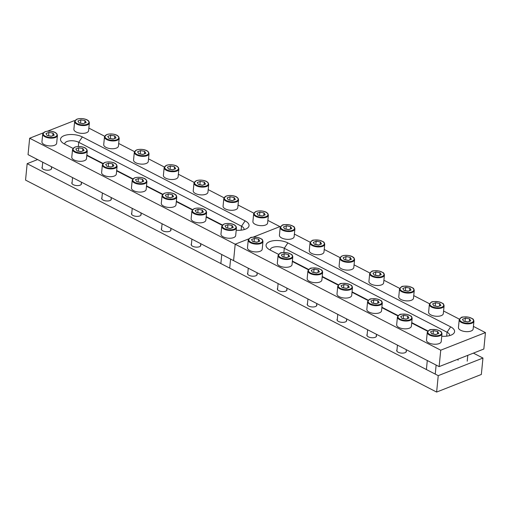 <?xml version="1.0" encoding="UTF-8"?>
<svg xmlns="http://www.w3.org/2000/svg" width="511" height="511" viewBox="0 0 511 511"><rect width="100%" height="100%" fill="white"/><g stroke="black" fill="none" stroke-linecap="round" stroke-linejoin="round"><path stroke-width="0.77" d="M206.61 212.397L205.844 220.196A7.39 3.334 -174.4 0 1 203.793 222.208A7.39 3.334 -174.4 0 1 195.579 222.323A7.39 3.334 -174.4 0 1 191.127 218.753L191.893 210.954A7.39 3.334 -174.4 0 0 196.345 214.524A7.39 3.334 -174.4 0 0 204.553 214.409A7.39 3.334 -174.4 0 0 206.61 212.397L206.125 210.845L205.135 209.906C204.272 208.929 199.035 207.115 194.11 208.68L191.893 210.954M200.472 213.215L203.416 212.052L202.241 210.104L198.115 209.318L195.164 210.475L196.339 212.423L200.472 213.215M200.644 213.144L197.616 212.665M197.795 212.602L198.115 209.318M201.998 212.608L202.241 210.104M236.446 227.778L235.68 235.577A7.39 3.334 -174.4 0 1 233.629 237.596A7.39 3.334 -174.4 0 1 225.415 237.704A7.39 3.334 -174.4 0 1 220.963 234.14L221.729 226.341A7.39 3.334 -174.4 0 0 226.181 229.905A7.39 3.334 -174.4 0 0 234.389 229.797A7.39 3.334 -174.4 0 0 236.446 227.778L235.961 226.232L234.971 225.294C234.115 224.316 228.871 222.502 223.946 224.067L221.729 226.341M230.308 228.596L233.252 227.433L232.077 225.485L227.951 224.699L225 225.862L226.175 227.81L230.308 228.596M230.48 228.526L227.452 228.053M227.631 227.983L227.951 224.699M231.834 227.995L232.077 225.485M354.577 259.658L353.816 267.457A7.39 3.334 -174.4 0 1 351.76 269.469A7.39 3.334 -174.4 0 1 343.552 269.584A7.39 3.334 -174.4 0 1 339.1 266.014L339.86 258.215A7.39 3.334 -174.4 0 0 344.312 261.785A7.39 3.334 -174.4 0 0 352.526 261.67A7.39 3.334 -174.4 0 0 354.577 259.658C354.27 258.138 353.778 257.314 353.101 257.167C351.268 255.698 348.112 255.142 343.628 255.506L341.789 256.062L339.86 258.215M346.081 256.573L343.13 257.736L344.312 259.684L348.438 260.469L351.389 259.313L350.207 257.365L346.081 256.573L345.589 259.927M348.611 260.406L345.762 259.863M349.965 259.869L350.207 257.365M208.712 184.439L207.945 192.238A7.39 3.334 -174.4 0 1 205.895 194.25A7.39 3.334 -174.4 0 1 197.68 194.365A7.39 3.334 -174.4 0 1 193.228 190.795L193.995 182.995A7.39 3.334 -174.4 0 0 198.447 186.566A7.39 3.334 -174.4 0 0 206.655 186.451A7.39 3.334 -174.4 0 0 208.712 184.439L208.22 182.887L207.23 181.948C206.374 180.977 201.136 179.163 196.211 180.722L193.995 182.995M202.567 185.257L205.518 184.094L204.343 182.146L200.216 181.36L197.265 182.523L198.44 184.471L202.567 185.257M202.746 185.186L199.718 184.714M199.89 184.643L200.216 181.36M204.1 184.656L204.343 182.146M352.475 287.61L351.715 295.409A7.39 3.334 -174.4 0 1 349.658 297.428A7.39 3.334 -174.4 0 1 341.45 297.536A7.39 3.334 -174.4 0 1 336.998 293.972L337.758 286.173A7.39 3.334 -174.4 0 0 342.217 289.737A7.39 3.334 -174.4 0 0 350.425 289.628A7.39 3.334 -174.4 0 0 352.475 287.61C352.168 286.096 351.677 285.266 351 285.125L347.461 283.65C342.664 283.183 340.077 283.305 339.687 284.02L337.758 286.173M343.98 284.531L341.035 285.694L342.21 287.642L346.337 288.428L349.288 287.265L348.112 285.317L343.98 284.531L343.488 287.885M346.509 288.357L343.66 287.814M347.863 287.827L348.112 285.317M178.876 169.052L178.109 176.851A7.39 3.334 -174.4 0 1 176.052 178.869A7.39 3.334 -174.4 0 1 167.844 178.978A7.39 3.334 -174.4 0 1 163.392 175.407L164.159 167.608A7.39 3.334 -174.4 0 0 168.611 171.179A7.39 3.334 -174.4 0 0 176.819 171.07A7.39 3.334 -174.4 0 0 178.876 169.052L178.384 167.506L177.394 166.567C176.538 165.59 171.294 163.775 166.375 165.34L164.159 167.608M172.731 169.869L175.682 168.707L174.507 166.758L170.38 165.973L167.429 167.135L168.604 169.084L172.731 169.869M172.91 169.799L169.882 169.326M170.054 169.256L170.38 165.973M174.257 169.269L174.507 166.758M87.266 150.854L86.5 158.653A7.39 3.334 -174.4 0 1 84.443 160.665A7.39 3.334 -174.4 0 1 76.235 160.78A7.39 3.334 -174.4 0 1 71.783 157.209L72.549 149.41A7.39 3.334 -174.4 0 0 77.001 152.981A7.39 3.334 -174.4 0 0 85.209 152.866A7.39 3.334 -174.4 0 0 87.266 150.854L86.774 149.308L85.784 148.369C84.928 147.392 79.684 145.578 74.766 147.136L72.549 149.41M81.121 151.671L84.072 150.509L82.897 148.56L78.771 147.775L75.82 148.937L76.995 150.886L81.121 151.671M81.3 151.601L78.272 151.128M78.445 151.058L78.771 147.775M82.648 151.071L82.897 148.56M117.102 166.241L116.336 174.04A7.39 3.334 -174.4 0 1 114.279 176.052A7.39 3.334 -174.4 0 1 106.071 176.167A7.39 3.334 -174.4 0 1 101.619 172.597L102.385 164.798A7.39 3.334 -174.4 0 0 106.837 168.368A7.39 3.334 -174.4 0 0 115.045 168.253A7.39 3.334 -174.4 0 0 117.102 166.241L116.61 164.689L115.62 163.75C114.764 162.773 109.52 160.959 104.602 162.524L102.385 164.798M110.957 167.059L113.908 165.896L112.733 163.948L108.607 163.162L105.656 164.318L106.831 166.267L110.957 167.059M111.136 166.988L108.108 166.516M108.281 166.445L108.607 163.162M112.484 166.458L112.733 163.948M324.74 244.271L323.974 252.07A7.39 3.334 -174.4 0 1 321.924 254.082A7.39 3.334 -174.4 0 1 313.716 254.197A7.39 3.334 -174.4 0 1 309.264 250.626L310.024 242.827A7.39 3.334 -174.4 0 0 314.476 246.398A7.39 3.334 -174.4 0 0 322.69 246.283A7.39 3.334 -174.4 0 0 324.74 244.271C324.434 242.757 323.942 241.927 323.265 241.78L319.72 240.304C314.929 239.844 312.342 239.966 311.953 240.675L310.024 242.827M316.245 241.192L313.294 242.355L314.476 244.303L318.602 245.088L321.553 243.926L320.371 241.978L316.245 241.192L315.747 244.545M318.775 245.018L315.926 244.475M320.129 244.488L320.371 241.978M238.548 199.827L237.781 207.626A7.39 3.334 -174.4 0 1 235.731 209.638A7.39 3.334 -174.4 0 1 227.516 209.753A7.39 3.334 -174.4 0 1 223.064 206.182L223.831 198.383A7.39 3.334 -174.4 0 0 228.283 201.954A7.39 3.334 -174.4 0 0 236.491 201.839A7.39 3.334 -174.4 0 0 238.548 199.827L238.062 198.274L237.072 197.335C236.21 196.358 230.972 194.544 226.047 196.109L223.831 198.383M232.409 200.638L235.354 199.482L234.179 197.533L230.052 196.741L227.101 197.904L228.276 199.852L232.409 200.638M232.582 200.574L229.554 200.095M229.733 200.031L230.052 196.741M233.936 200.037L234.179 197.533M382.311 302.997L381.551 310.797A7.39 3.334 -174.4 0 1 379.494 312.809A7.39 3.334 -174.4 0 1 371.286 312.924A7.39 3.334 -174.4 0 1 366.834 309.353L367.601 301.554A7.39 3.334 -174.4 0 0 372.053 305.124A7.39 3.334 -174.4 0 0 380.261 305.01A7.39 3.334 -174.4 0 0 382.311 302.997C382.004 301.484 381.513 300.653 380.836 300.513L377.297 299.031C372.5 298.571 369.913 298.692 369.523 299.401L367.601 301.554M373.822 299.919L370.871 301.081L372.046 303.029L376.173 303.815L379.124 302.653L377.948 300.704L373.822 299.919L373.324 303.272M376.345 303.745L373.496 303.202M377.699 303.215L377.948 300.704M89.361 122.896L88.601 130.695A7.39 3.334 -174.4 0 1 86.544 132.713A7.39 3.334 -174.4 0 1 78.336 132.822A7.39 3.334 -174.4 0 1 73.884 129.251L74.651 121.452A7.39 3.334 -174.4 0 0 79.103 125.023A7.39 3.334 -174.4 0 0 87.311 124.914A7.39 3.334 -174.4 0 0 89.361 122.896C89.055 121.382 88.563 120.551 87.886 120.411C87.03 119.433 81.786 117.619 76.861 119.184L74.651 121.452M83.223 123.713L86.174 122.551L84.998 120.602L80.872 119.817L77.921 120.979L79.096 122.927L83.223 123.713M83.395 123.643L80.374 123.17M80.546 123.1L80.872 119.817M84.749 123.113L84.998 120.602M412.153 318.385L411.387 326.184A7.39 3.334 -174.4 0 1 409.33 328.196A7.39 3.334 -174.4 0 1 401.122 328.311A7.39 3.334 -174.4 0 1 396.67 324.74L397.437 316.941A7.39 3.334 -174.4 0 0 401.889 320.512A7.39 3.334 -174.4 0 0 410.097 320.397A7.39 3.334 -174.4 0 0 412.153 318.385C411.84 316.871 411.349 316.041 410.672 315.894L407.133 314.418C402.336 313.952 399.749 314.08 399.359 314.789L397.437 316.941M403.658 315.306L400.707 316.462L401.882 318.41L406.009 319.203L408.96 318.04L407.784 316.092L403.658 315.306L403.16 318.653M406.188 319.132L403.332 318.589M407.535 318.596L407.784 316.092M57.424 135.472L56.664 143.272A7.39 3.334 -174.4 0 1 54.607 145.284A7.39 3.334 -174.4 0 1 46.399 145.399A7.39 3.334 -174.4 0 1 41.947 141.828L42.713 134.029A7.39 3.334 -174.4 0 0 47.165 137.6A7.39 3.334 -174.4 0 0 55.373 137.485A7.39 3.334 -174.4 0 0 57.424 135.472L56.938 133.92L55.948 132.981C55.092 132.004 49.848 130.19 44.923 131.755L42.713 134.029M51.285 136.284L54.236 135.128L53.061 133.179L48.935 132.387L45.984 133.55L47.159 135.498L51.285 136.284M51.458 136.22L48.436 135.741M48.609 135.671L48.935 132.387M52.812 135.683L53.061 133.179M384.413 275.039L383.652 282.839A7.39 3.334 -174.4 0 1 381.596 284.857A7.39 3.334 -174.4 0 1 373.388 284.966A7.39 3.334 -174.4 0 1 368.936 281.395L369.696 273.596A7.39 3.334 -174.4 0 0 374.154 277.166A7.39 3.334 -174.4 0 0 382.362 277.058A7.39 3.334 -174.4 0 0 384.413 275.039C384.106 273.526 383.614 272.695 382.937 272.555L379.398 271.073C374.601 270.613 372.014 270.734 371.625 271.45L369.696 273.596M375.917 271.961L372.973 273.123L374.148 275.071L378.274 275.857L381.225 274.694L380.05 272.746L375.917 271.961L375.425 275.314M378.447 275.787L375.598 275.244M379.801 275.257L380.05 272.746M414.249 290.427L413.488 298.226A7.39 3.334 -174.4 0 1 411.432 300.238A7.39 3.334 -174.4 0 1 403.224 300.353A7.39 3.334 -174.4 0 1 398.772 296.782L399.538 288.983A7.39 3.334 -174.4 0 0 403.99 292.554A7.39 3.334 -174.4 0 0 412.198 292.439A7.39 3.334 -174.4 0 0 414.249 290.427C413.942 288.913 413.45 288.083 412.773 287.936L409.234 286.46C404.437 286 401.85 286.122 401.461 286.831L399.538 288.983M405.76 287.348L402.809 288.511L403.984 290.459L408.11 291.244L411.061 290.082L409.886 288.134L405.76 287.348L405.261 290.702M408.283 291.174L405.434 290.631M409.637 290.644L409.886 288.134M322.639 272.229L321.879 280.028A7.39 3.334 -174.4 0 1 319.822 282.04A7.39 3.334 -174.4 0 1 311.614 282.155A7.39 3.334 -174.4 0 1 307.162 278.584L307.922 270.785A7.39 3.334 -174.4 0 0 312.374 274.356A7.39 3.334 -174.4 0 0 320.589 274.241A7.39 3.334 -174.4 0 0 322.639 272.229C322.332 270.715 321.841 269.885 321.163 269.738L317.618 268.262C312.828 267.796 310.241 267.924 309.851 268.633L307.922 270.785M314.144 269.15L311.193 270.306L312.374 272.254L316.501 273.046L319.452 271.884L318.27 269.936L314.144 269.15L313.645 272.497M316.673 272.976L313.824 272.433M318.027 272.44L318.27 269.936M176.774 197.01L176.008 204.809A7.39 3.334 -174.4 0 1 173.957 206.821A7.39 3.334 -174.4 0 1 165.743 206.936A7.39 3.334 -174.4 0 1 161.291 203.365L162.057 195.566A7.39 3.334 -174.4 0 0 166.509 199.137A7.39 3.334 -174.4 0 0 174.717 199.022A7.39 3.334 -174.4 0 0 176.774 197.01C176.461 195.496 175.969 194.665 175.292 194.525C174.436 193.548 169.198 191.734 164.274 193.292L162.057 195.566M170.629 197.827L173.58 196.665L172.405 194.717L168.279 193.931L165.328 195.093L166.503 197.042L170.629 197.827M170.808 197.757L167.78 197.284M167.953 197.214L168.279 193.931M172.162 197.227L172.405 194.717M441.989 333.766L441.223 341.565A7.39 3.334 -174.4 0 1 439.166 343.584A7.39 3.334 -174.4 0 1 430.958 343.692A7.39 3.334 -174.4 0 1 426.506 340.122L427.273 332.322A7.39 3.334 -174.4 0 0 431.725 335.893A7.39 3.334 -174.4 0 0 439.933 335.784A7.39 3.334 -174.4 0 0 441.989 333.766C441.676 332.252 441.185 331.422 440.508 331.281L436.969 329.806C432.178 329.34 429.585 329.461 429.195 330.176L427.273 332.322M433.494 330.687L430.543 331.85L431.718 333.798L435.845 334.584L438.796 333.421L437.62 331.473L433.494 330.687L432.996 334.041M436.024 334.513L433.168 333.97M437.371 333.983L437.62 331.473M146.938 181.622L146.172 189.428A7.39 3.334 -174.4 0 1 144.115 191.44A7.39 3.334 -174.4 0 1 135.907 191.548A7.39 3.334 -174.4 0 1 131.455 187.984L132.221 180.185A7.39 3.334 -174.4 0 0 136.673 183.749A7.39 3.334 -174.4 0 0 144.881 183.641A7.39 3.334 -174.4 0 0 146.938 181.622L146.446 180.076L145.456 179.137C144.6 178.16 139.356 176.346 134.438 177.911L132.221 180.185M140.793 182.44L143.744 181.277L142.569 179.329L138.443 178.543L135.492 179.706L136.667 181.654L140.793 182.44M140.972 182.37L137.944 181.897M138.117 181.827L138.443 178.543M142.32 181.839L142.569 179.329M119.204 138.283L118.437 146.082A7.39 3.334 -174.4 0 1 116.38 148.094A7.39 3.334 -174.4 0 1 108.172 148.209A7.39 3.334 -174.4 0 1 103.72 144.639L104.487 136.839A7.39 3.334 -174.4 0 0 108.939 140.41A7.39 3.334 -174.4 0 0 117.147 140.295A7.39 3.334 -174.4 0 0 119.204 138.283L118.712 136.731L117.722 135.798C116.866 134.821 111.622 133.007 106.703 134.565L104.487 136.839M113.059 139.101L116.01 137.938L114.834 135.99L110.708 135.204L107.757 136.367L108.932 138.315L113.059 139.101M113.238 139.03L110.21 138.558M110.382 138.487L110.708 135.204M114.585 138.5L114.834 135.99M444.091 305.814L443.324 313.613A7.39 3.334 -174.4 0 1 441.268 315.626A7.39 3.334 -174.4 0 1 433.06 315.741A7.39 3.334 -174.4 0 1 428.608 312.17L429.374 304.371A7.39 3.334 -174.4 0 0 433.826 307.941A7.39 3.334 -174.4 0 0 442.034 307.826A7.39 3.334 -174.4 0 0 444.091 305.814C443.778 304.294 443.286 303.47 442.609 303.323L439.07 301.848C434.273 301.381 431.686 301.509 431.297 302.218L429.374 304.371M435.596 302.729L432.645 303.892L433.82 305.84L437.946 306.626L440.897 305.469L439.722 303.521L435.596 302.729L435.097 306.083M438.125 306.562L435.27 306.012M439.473 306.025L439.722 303.521M268.384 215.208L267.617 223.007A7.39 3.334 -174.4 0 1 265.567 225.025A7.39 3.334 -174.4 0 1 257.352 225.134A7.39 3.334 -174.4 0 1 252.9 221.563L253.667 213.764A7.39 3.334 -174.4 0 0 258.119 217.335A7.39 3.334 -174.4 0 0 266.327 217.226A7.39 3.334 -174.4 0 0 268.384 215.208L267.898 213.662L266.908 212.723C266.052 211.746 260.808 209.932 255.883 211.497L253.667 213.764M262.245 216.025L265.19 214.863L264.015 212.915L259.888 212.129L256.937 213.291L258.112 215.24L262.245 216.025M262.418 215.955L259.39 215.482M259.569 215.412L259.888 212.129M263.772 215.425L264.015 212.915M473.927 321.195L473.16 328.995A7.39 3.334 -174.4 0 1 471.104 331.007A7.39 3.334 -174.4 0 1 462.896 331.122A7.39 3.334 -174.4 0 1 458.444 327.551L459.21 319.752A7.39 3.334 -174.4 0 0 463.662 323.322A7.39 3.334 -174.4 0 0 471.87 323.208A7.39 3.334 -174.4 0 0 473.927 321.195C473.614 319.682 473.122 318.851 472.445 318.711L468.906 317.229C464.116 316.769 461.522 316.89 461.133 317.606L459.21 319.752M465.432 318.117L462.481 319.279L463.656 321.227L467.782 322.013L470.733 320.851L469.558 318.902L465.432 318.117L464.933 321.47M467.961 321.943L465.106 321.4M469.309 321.413L469.558 318.902M262.967 241.454L262.2 249.253A7.39 3.334 -174.4 0 1 260.15 251.271A7.39 3.334 -174.4 0 1 251.942 251.38A7.39 3.334 -174.4 0 1 247.484 247.816L248.25 240.017A7.39 3.334 -174.4 0 0 252.702 243.581A7.39 3.334 -174.4 0 0 260.917 243.472A7.39 3.334 -174.4 0 0 262.967 241.454C262.66 239.94 262.162 239.11 261.491 238.969L257.946 237.494C253.156 237.027 250.569 237.155 250.179 237.864L248.25 240.017M254.472 238.375L251.521 239.538L252.702 241.486L256.829 242.271L259.78 241.109L258.598 239.161L254.472 238.375L253.973 241.729M257.001 242.201L254.152 241.658M258.355 241.671L258.598 239.161M294.904 228.883L294.138 236.682A7.39 3.334 -174.4 0 1 292.088 238.701A7.39 3.334 -174.4 0 1 283.88 238.809A7.39 3.334 -174.4 0 1 279.421 235.239L280.188 227.44A7.39 3.334 -174.4 0 0 284.64 231.01A7.39 3.334 -174.4 0 0 292.854 230.902A7.39 3.334 -174.4 0 0 294.904 228.883C294.598 227.369 294.1 226.539 293.429 226.399L289.884 224.917C285.093 224.457 282.506 224.578 282.117 225.294L280.188 227.44M286.409 225.805L283.458 226.967L284.64 228.915L288.766 229.701L291.717 228.538L290.535 226.59L286.409 225.805L285.911 229.158M288.939 229.631L286.09 229.088M290.293 229.1L290.535 226.59M292.803 256.841L292.036 264.641A7.39 3.334 -174.4 0 1 289.986 266.653A7.39 3.334 -174.4 0 1 281.778 266.768A7.39 3.334 -174.4 0 1 277.326 263.197L278.086 255.398A7.39 3.334 -174.4 0 0 282.538 258.968A7.39 3.334 -174.4 0 0 290.753 258.853A7.39 3.334 -174.4 0 0 292.803 256.841C292.496 255.328 291.998 254.497 291.327 254.357L287.782 252.875C282.992 252.415 280.405 252.536 280.015 253.252L278.086 255.398M284.308 253.763L281.357 254.925L282.538 256.873L286.665 257.659L289.616 256.496L288.434 254.548L284.308 253.763L283.809 257.116M286.837 257.589L283.988 257.046M288.191 257.059L288.434 254.548M149.04 153.67L148.273 161.47A7.39 3.334 -174.4 0 1 146.216 163.482A7.39 3.334 -174.4 0 1 138.008 163.597A7.39 3.334 -174.4 0 1 133.556 160.026L134.323 152.227A7.39 3.334 -174.4 0 0 138.775 155.798A7.39 3.334 -174.4 0 0 146.983 155.683A7.39 3.334 -174.4 0 0 149.04 153.67L148.548 152.118L147.558 151.179C146.702 150.202 141.458 148.388 136.539 149.953L134.323 152.227M142.895 154.482L145.846 153.326L144.67 151.377L140.544 150.585L137.593 151.748L138.768 153.696L142.895 154.482M143.074 154.418L140.046 153.939M140.218 153.875L140.544 150.585M144.421 153.881L144.67 151.377M473.416 326.395L485.45 332.597L483.84 349.019L439.128 366.617L28.048 154.641L29.657 138.226L43.211 132.886M47.593 131.161L74.37 120.622L74.81 120.852M88.857 128.095L104.646 136.239M118.693 143.476L134.482 151.62M148.529 158.864L164.318 167.008M178.365 174.251L194.154 182.395M208.201 189.632L223.99 197.776M238.037 205.02L253.833 213.164M267.873 220.407L279.907 226.609L253.137 237.149L279.907 226.609L280.354 226.839M485.45 332.597L440.738 350.201L235.194 244.213L233.584 260.629L235.194 244.213L248.755 238.873L235.194 244.213L29.657 138.226M72.977 148.362L64.45 143.968A12.941 5.832 -174.4 0 1 61.997 142.294A12.941 5.832 -174.4 0 1 65.651 135.166A12.941 5.832 -174.4 0 1 82.335 136.929L245.114 220.867A12.941 5.832 -174.4 0 1 246.998 228.404A12.941 5.832 -174.4 0 1 236.203 230.244M222.157 225.294L206.157 217.041M192.321 209.906L176.321 201.653M162.485 194.519L146.478 186.266M132.649 179.137L116.642 170.885M102.813 163.75L86.806 155.497M86.844 155.095L103.069 163.463L86.844 155.095M116.687 170.482L132.905 178.844L116.687 170.482M146.523 185.87L162.741 194.231L146.523 185.87M176.359 201.251L192.577 209.619L176.359 201.251M206.195 216.638L222.413 225L206.195 216.638M243.971 229.656A8.317 3.749 5.6 0 0 244.047 229.298A8.317 3.749 5.6 0 0 241.518 226.226L78.739 142.294A8.317 3.749 5.6 0 0 69.918 140.819A8.317 3.749 5.6 0 0 64.712 143.744A8.317 3.749 5.6 0 0 64.718 144.108M111.143 198.555A4.854 2.185 -174.4 0 1 110.542 200.274A4.854 2.185 -174.4 0 1 103.126 200.088A4.854 2.185 -174.4 0 1 102.206 199.456A4.854 2.185 -174.4 0 1 101.945 197.655M81.306 183.168A4.854 2.185 -174.4 0 1 80.706 184.893A4.854 2.185 -174.4 0 1 73.29 184.701A4.854 2.185 -174.4 0 1 72.37 184.075A4.854 2.185 -174.4 0 1 72.108 182.267M51.47 167.787A4.854 2.185 -174.4 0 1 50.87 169.505A4.854 2.185 -174.4 0 1 43.454 169.32A4.854 2.185 -174.4 0 1 42.534 168.687A4.854 2.185 -174.4 0 1 42.272 166.88M406.194 350.699A4.854 2.185 -174.4 0 1 405.593 352.418A4.854 2.185 -174.4 0 1 398.178 352.232A4.854 2.185 -174.4 0 1 397.258 351.6A4.854 2.185 -174.4 0 1 396.996 349.799M376.358 335.312A4.854 2.185 -174.4 0 1 375.757 337.036A4.854 2.185 -174.4 0 1 368.342 336.845A4.854 2.185 -174.4 0 1 367.422 336.219A4.854 2.185 -174.4 0 1 367.16 334.411M346.522 319.931A4.854 2.185 -174.4 0 1 345.921 321.649A4.854 2.185 -174.4 0 1 338.506 321.457A4.854 2.185 -174.4 0 1 337.586 320.831A4.854 2.185 -174.4 0 1 337.324 319.024M316.686 304.543A4.854 2.185 -174.4 0 1 316.079 306.261A4.854 2.185 -174.4 0 1 308.67 306.076A4.854 2.185 -174.4 0 1 307.75 305.444A4.854 2.185 -174.4 0 1 307.488 303.643M286.85 289.156A4.854 2.185 -174.4 0 1 286.243 290.88A4.854 2.185 -174.4 0 1 278.834 290.689A4.854 2.185 -174.4 0 1 277.907 290.063A4.854 2.185 -174.4 0 1 277.652 288.255M257.014 273.775A4.854 2.185 -174.4 0 1 256.407 275.493A4.854 2.185 -174.4 0 1 248.998 275.308A4.854 2.185 -174.4 0 1 248.071 274.675A4.854 2.185 -174.4 0 1 247.816 272.868M200.657 244.712A4.854 2.185 -174.4 0 1 200.05 246.43A4.854 2.185 -174.4 0 1 192.641 246.245A4.854 2.185 -174.4 0 1 191.714 245.612A4.854 2.185 -174.4 0 1 191.459 243.811M170.821 229.324A4.854 2.185 -174.4 0 1 170.214 231.049A4.854 2.185 -174.4 0 1 162.798 230.857A4.854 2.185 -174.4 0 1 161.878 230.231A4.854 2.185 -174.4 0 1 161.623 228.423M140.985 213.943A4.854 2.185 -174.4 0 1 140.378 215.661A4.854 2.185 -174.4 0 1 132.962 215.476A4.854 2.185 -174.4 0 1 132.042 214.844A4.854 2.185 -174.4 0 1 131.787 213.036M449.565 362.51A16.633 7.499 5.6 0 0 452.535 361.341M37.597 159.566L27.16 163.673L438.24 375.649L482.952 358.051L473.403 353.127M438.24 375.649L436.63 392.065L481.343 374.467L482.952 358.051M27.16 163.673L25.55 180.096L436.63 392.065M292.388 261.083L308.612 269.45L292.388 261.083M322.224 276.47L338.448 284.831L322.224 276.47M352.06 291.851L368.284 300.219L352.06 291.851M381.896 307.239L398.12 315.606L381.896 307.239M411.732 322.626L427.956 330.987L411.732 322.626M294.393 234.083L310.19 242.227M324.23 249.464L340.026 257.608M354.072 264.851L369.862 272.995M383.908 280.239L399.698 288.383M413.744 295.62L429.534 303.764M443.58 311.007L459.37 319.151M439.128 366.617L440.738 350.201M278.514 254.35L269.993 249.956A12.941 5.832 -174.4 0 1 267.534 248.282A12.941 5.832 -174.4 0 1 271.188 241.154A12.941 5.832 -174.4 0 1 287.878 242.917L450.651 326.855A12.941 5.832 -174.4 0 1 452.535 334.392A12.941 5.832 -174.4 0 1 441.747 336.232M427.701 331.281L411.694 323.029M397.865 315.894L381.858 307.641M368.029 300.506L352.022 292.254M338.193 285.125L322.185 276.873M308.35 269.738L292.349 261.485M449.514 335.644A8.317 3.749 5.6 0 0 449.584 335.286A8.317 3.749 5.6 0 0 447.055 332.214L284.282 248.282A8.317 3.749 5.6 0 0 275.461 246.807A8.317 3.749 5.6 0 0 270.255 249.732A8.317 3.749 5.6 0 0 270.262 250.096M204.266 213.828A6.93 3.123 5.6 0 0 204.081 209.376A6.93 3.123 5.6 0 0 194.321 208.699A6.93 3.123 5.6 0 0 194.499 213.151A6.93 3.123 5.6 0 0 204.266 213.828M234.102 229.215A6.93 3.123 5.6 0 0 233.917 224.763A6.93 3.123 5.6 0 0 224.157 224.086A6.93 3.123 5.6 0 0 224.335 228.532A6.93 3.123 5.6 0 0 234.102 229.215M342.287 255.96A6.93 3.123 5.6 0 0 342.472 260.412A6.93 3.123 5.6 0 0 352.232 261.089A6.93 3.123 5.6 0 0 352.053 256.637A6.93 3.123 5.6 0 0 342.287 255.96M206.367 185.87A6.93 3.123 5.6 0 0 206.182 181.424A6.93 3.123 5.6 0 0 196.422 180.741A6.93 3.123 5.6 0 0 196.601 185.193A6.93 3.123 5.6 0 0 206.367 185.87M340.185 283.918A6.93 3.123 5.6 0 0 340.371 288.364A6.93 3.123 5.6 0 0 350.131 289.047A6.93 3.123 5.6 0 0 349.952 284.595A6.93 3.123 5.6 0 0 340.185 283.918M176.531 170.489A6.93 3.123 5.6 0 0 176.346 166.037A6.93 3.123 5.6 0 0 166.586 165.36A6.93 3.123 5.6 0 0 166.765 169.805A6.93 3.123 5.6 0 0 176.531 170.489M84.915 152.284A6.93 3.123 5.6 0 0 84.737 147.839A6.93 3.123 5.6 0 0 74.97 147.162A6.93 3.123 5.6 0 0 75.155 151.607A6.93 3.123 5.6 0 0 84.915 152.284M114.751 167.672A6.93 3.123 5.6 0 0 114.573 163.22A6.93 3.123 5.6 0 0 104.806 162.543A6.93 3.123 5.6 0 0 104.991 166.995A6.93 3.123 5.6 0 0 114.751 167.672M312.451 240.572A6.93 3.123 5.6 0 0 312.636 245.025A6.93 3.123 5.6 0 0 322.396 245.702A6.93 3.123 5.6 0 0 322.217 241.256A6.93 3.123 5.6 0 0 312.451 240.572M236.203 201.257A6.93 3.123 5.6 0 0 236.018 196.805A6.93 3.123 5.6 0 0 226.258 196.128A6.93 3.123 5.6 0 0 226.437 200.58A6.93 3.123 5.6 0 0 236.203 201.257M370.021 299.299A6.93 3.123 5.6 0 0 370.207 303.751A6.93 3.123 5.6 0 0 379.967 304.428A6.93 3.123 5.6 0 0 379.788 299.983A6.93 3.123 5.6 0 0 370.021 299.299M87.017 124.333A6.93 3.123 5.6 0 0 86.838 119.881A6.93 3.123 5.6 0 0 77.072 119.204A6.93 3.123 5.6 0 0 77.257 123.649A6.93 3.123 5.6 0 0 87.017 124.333M399.858 314.687A6.93 3.123 5.6 0 0 400.043 319.139A6.93 3.123 5.6 0 0 409.803 319.816A6.93 3.123 5.6 0 0 409.624 315.364A6.93 3.123 5.6 0 0 399.858 314.687M55.079 136.903A6.93 3.123 5.6 0 0 54.901 132.451A6.93 3.123 5.6 0 0 45.134 131.774A6.93 3.123 5.6 0 0 45.319 136.226A6.93 3.123 5.6 0 0 55.079 136.903M372.123 271.347A6.93 3.123 5.6 0 0 372.308 275.793A6.93 3.123 5.6 0 0 382.068 276.47A6.93 3.123 5.6 0 0 381.889 272.024A6.93 3.123 5.6 0 0 372.123 271.347M401.959 286.728A6.93 3.123 5.6 0 0 402.144 291.181A6.93 3.123 5.6 0 0 411.904 291.858A6.93 3.123 5.6 0 0 411.725 287.406A6.93 3.123 5.6 0 0 401.959 286.728M310.349 268.531A6.93 3.123 5.6 0 0 310.535 272.983A6.93 3.123 5.6 0 0 320.295 273.66A6.93 3.123 5.6 0 0 320.116 269.208A6.93 3.123 5.6 0 0 310.349 268.531M174.43 198.44A6.93 3.123 5.6 0 0 174.245 193.995A6.93 3.123 5.6 0 0 164.485 193.311A6.93 3.123 5.6 0 0 164.663 197.763A6.93 3.123 5.6 0 0 174.43 198.44M429.694 330.074A6.93 3.123 5.6 0 0 429.879 334.52A6.93 3.123 5.6 0 0 439.639 335.203A6.93 3.123 5.6 0 0 439.46 330.751A6.93 3.123 5.6 0 0 429.694 330.074M144.594 183.059A6.93 3.123 5.6 0 0 144.409 178.607A6.93 3.123 5.6 0 0 134.649 177.93A6.93 3.123 5.6 0 0 134.827 182.382A6.93 3.123 5.6 0 0 144.594 183.059M116.853 139.714A6.93 3.123 5.6 0 0 116.674 135.268A6.93 3.123 5.6 0 0 106.908 134.585A6.93 3.123 5.6 0 0 107.093 139.037A6.93 3.123 5.6 0 0 116.853 139.714M431.795 302.116A6.93 3.123 5.6 0 0 431.98 306.568A6.93 3.123 5.6 0 0 441.74 307.245A6.93 3.123 5.6 0 0 441.561 302.793A6.93 3.123 5.6 0 0 431.795 302.116M266.039 216.645A6.93 3.123 5.6 0 0 265.854 212.193A6.93 3.123 5.6 0 0 256.094 211.516A6.93 3.123 5.6 0 0 256.273 215.961A6.93 3.123 5.6 0 0 266.039 216.645M461.631 317.503A6.93 3.123 5.6 0 0 461.816 321.949A6.93 3.123 5.6 0 0 471.576 322.626A6.93 3.123 5.6 0 0 471.398 318.181A6.93 3.123 5.6 0 0 461.631 317.503M250.677 237.762A6.93 3.123 5.6 0 0 250.856 242.208A6.93 3.123 5.6 0 0 260.623 242.891A6.93 3.123 5.6 0 0 260.438 238.439A6.93 3.123 5.6 0 0 250.677 237.762M282.615 225.191A6.93 3.123 5.6 0 0 282.794 229.637A6.93 3.123 5.6 0 0 292.56 230.32A6.93 3.123 5.6 0 0 292.375 225.868A6.93 3.123 5.6 0 0 282.615 225.191M280.513 253.143A6.93 3.123 5.6 0 0 280.699 257.595A6.93 3.123 5.6 0 0 290.459 258.272A6.93 3.123 5.6 0 0 290.28 253.826A6.93 3.123 5.6 0 0 280.513 253.143M146.689 155.101A6.93 3.123 5.6 0 0 146.51 150.649A6.93 3.123 5.6 0 0 136.744 149.972A6.93 3.123 5.6 0 0 136.929 154.424A6.93 3.123 5.6 0 0 146.689 155.101M245.114 220.867L241.518 226.226L241.128 230.174M82.335 136.929L78.739 142.294L78.33 146.491M450.651 326.855L447.055 332.214L446.671 336.161M287.878 242.917L284.282 248.282L283.867 252.479M191.912 239.142L191.325 245.139M200.753 243.702L200.523 246.04M221.748 254.529L220.867 263.561M230.589 259.083L229.739 267.738M337.784 314.361L337.196 320.352M346.624 318.915L346.394 321.253M72.568 177.604L71.981 183.596M81.409 182.159L81.179 184.497M102.404 192.986L101.817 198.983M111.245 197.546L111.015 199.884M367.62 329.742L367.032 335.74M376.46 334.303L376.23 336.64M397.456 345.129L396.868 351.121M406.296 349.69L406.066 352.028M42.732 162.217L42.145 168.208M51.573 166.771L51.343 169.109M307.948 298.973L307.36 304.971M316.788 303.534L316.558 305.872M162.076 223.754L161.489 229.752M170.917 228.315L170.687 230.653M427.292 360.517L426.404 369.549M436.132 365.071L435.283 373.726M132.24 208.373L131.653 214.365M141.081 212.927L140.851 215.265M458.131 359.137L458.022 360.255M467.789 355.337L467.22 361.156M248.276 268.205L247.688 274.196M257.11 272.759L256.886 275.097M278.112 283.586L277.524 289.584M286.946 288.147L286.722 290.484"/></g></svg>
